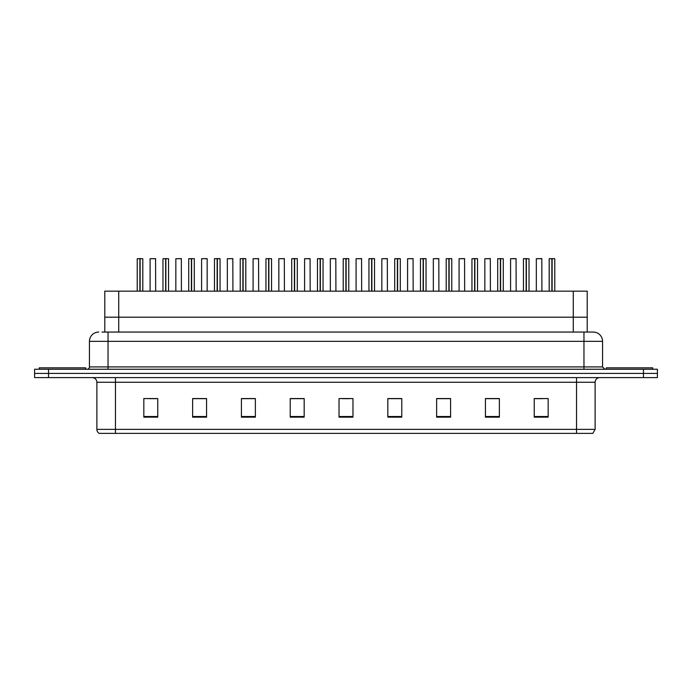 <?xml version="1.0" encoding="UTF-8"?>
<svg xmlns="http://www.w3.org/2000/svg" width="692" height="692" viewBox="0 0 692 692"><rect width="100%" height="100%" fill="white"/><g stroke="black" fill="none" stroke-linecap="round" stroke-linejoin="round"><path stroke-width="1.04" d="M104.786 332.056L104.786 291.159L587.214 291.159L587.214 317.187L573.27 317.187L587.214 317.187L587.214 332.056M118.73 332.056L118.73 317.187L104.786 317.187L573.27 317.187L573.27 291.159M118.73 291.159L118.73 317.187L573.27 317.187L573.27 332.056M595.12 429.377L592.845 433.374L576.531 433.374L576.531 429.377L595.12 429.377L595.12 382.252A4.645 4.645 0 0 1 599.765 377.607M576.531 433.374L99.155 433.374A4.645 4.645 0 0 1 96.88 429.377L96.88 382.252C96.603 379.432 95.055 377.884 92.235 377.607M657.4 377.607L657.4 373.421L34.6 373.421L34.6 377.607L48.544 377.607L48.544 373.421L34.6 373.421L34.6 369.243L48.544 369.243L48.544 373.421L657.4 373.421L657.4 377.607L48.544 377.607M548.176 417.155L548.176 398.566L534.233 398.566L534.233 417.155L548.176 417.155M499.373 417.155L499.373 398.566L485.429 398.566L485.429 417.155L499.373 417.155M450.578 417.155L450.578 398.566L436.635 398.566L436.635 417.155L450.578 417.155M401.775 417.155L401.775 398.566L387.831 398.566L387.831 417.155L401.775 417.155M157.767 417.155L157.767 398.566L143.824 398.566L143.824 417.155L157.767 417.155M206.571 417.155L206.571 398.566L192.627 398.566L192.627 417.155L206.571 417.155M255.365 417.155L255.365 398.566L241.422 398.566L241.422 417.155L255.365 417.155M304.169 417.155L304.169 398.566L290.225 398.566L290.225 417.155L304.169 417.155M352.972 417.155L352.972 398.566L339.028 398.566L339.028 417.155L352.972 417.155M149.403 398.661L156.375 398.661M200.896 398.661L194.997 398.661M252.398 398.661L246.49 398.661M303.892 398.661L297.993 398.661M291.021 398.661L304.169 398.661M535.625 398.661L542.597 398.661M497.003 398.661L491.104 398.661M445.51 398.566L439.602 398.661M387.831 398.661L400.979 398.661M394.007 398.566L388.108 398.661M342.514 398.661L349.486 398.661M255.365 398.661L241.422 398.661M206.571 398.661L192.627 398.661M450.578 398.661L436.635 398.661M499.373 398.661L485.429 398.661M102.208 332.056L590.008 332.056M101.992 332.056L108.038 332.056L108.038 341.355L89.441 341.355L89.441 366.916A2.327 2.327 0 0 1 87.123 369.243M98.74 332.056A9.299 9.299 0 0 0 89.441 341.355M593.26 332.056A9.299 9.299 0 0 1 602.559 341.355L583.962 341.355L583.962 332.056L593.122 332.056M602.559 341.355L602.559 366.916L604.877 369.243M657.4 369.243L657.4 373.421L657.4 369.243L48.544 369.243M139.888 258.713L137.224 258.713L139.896 258.626L139.888 291.159M142.803 258.713L140.13 258.713L142.803 258.713L142.803 291.159M139.896 258.626L140.943 258.626M137.224 258.713L137.224 291.159M140.13 258.626L140.052 291.159M140.13 258.713L140.13 291.159M139.974 258.626L139.974 291.159M155.674 291.159L155.579 258.626L150.095 258.713L150.095 291.159M85.721 369.243L85.721 367.841L39.245 367.841L39.245 369.243M165.639 258.713L162.975 258.713L165.639 258.626L165.639 291.159M168.545 258.713L165.881 258.713L168.545 258.713L168.545 291.159M165.639 258.626L166.685 258.626M162.975 258.713L162.975 291.159M165.881 258.626L165.803 291.159M165.881 258.713L165.881 291.159M165.717 258.626L165.717 291.159M191.39 258.713L188.717 258.713L191.39 258.626L191.39 291.159M194.296 258.713L191.623 258.626L194.296 258.713L194.296 291.159M191.39 258.626L192.437 258.626M188.717 258.713L188.717 291.159M191.623 258.626L191.546 291.159M191.632 258.713L191.632 291.159M191.468 258.626L191.468 291.159M217.132 258.713L214.468 258.713L217.141 258.626L217.132 291.159M219.952 258.626L218.188 258.626L220.047 258.713L220.047 291.159L220.047 258.713L217.375 258.713L219.952 258.626M217.141 258.626L218.188 258.626M214.468 258.713L214.468 291.159M217.375 258.626L217.297 291.159M217.375 258.713L217.375 291.159M217.219 258.626L217.219 291.159M242.883 258.713L240.219 258.713L242.892 258.626L242.883 291.159M245.703 258.626L243.939 258.626L245.798 258.713L245.798 291.159L245.798 258.713L243.126 258.713L245.703 258.626M242.892 258.626L243.939 258.626M240.219 258.713L240.219 291.159M243.126 258.626L243.048 291.159M243.126 258.713L243.126 291.159M242.961 258.626L242.961 291.159M181.425 291.159L181.33 258.626L175.846 258.713L175.846 291.159M207.167 291.159L207.167 258.713L205.316 258.626M207.167 258.713L201.597 258.713L207.081 258.626M201.597 258.713L201.597 291.159M232.919 291.159L232.823 258.626L227.339 258.713L227.339 291.159M652.755 369.243L652.755 367.841L606.279 367.841L606.279 369.243M268.634 258.713L265.962 258.713L268.634 258.626L268.634 291.159M271.541 258.713L268.868 258.626L271.541 258.713L271.541 291.159M268.634 258.626L269.681 258.626M265.962 258.713L265.962 291.159M268.868 258.626L268.799 291.159M268.877 258.713L268.877 291.159M268.712 258.626L268.712 291.159M294.385 258.713L291.713 258.713L294.385 258.626L294.385 291.159M297.197 258.626L295.432 258.626L297.292 258.713L297.292 291.159L297.292 258.713L294.619 258.626L297.197 258.626M294.385 258.626L295.432 258.626M291.713 258.713L291.713 291.159M294.619 258.626L294.541 291.159M294.628 258.713L294.628 291.159M294.463 258.626L294.463 291.159M320.128 258.713L317.464 258.713L320.137 258.626L320.128 291.159M323.043 258.713L320.37 258.713L323.043 258.713L323.043 291.159M320.137 258.626L321.183 258.626M317.464 258.713L317.464 291.159M320.37 258.626L320.292 291.159M320.37 258.713L320.37 291.159M320.214 258.626L320.214 291.159M258.67 291.159L258.574 258.626L253.09 258.713L253.09 291.159M284.421 291.159L284.325 258.626L278.841 258.713L278.841 291.159M310.163 291.159L310.077 258.626L304.592 258.713L304.592 291.159M345.879 258.713L343.215 258.713L345.879 258.626L345.879 291.159M348.699 258.626L346.926 258.626L348.785 258.713L348.785 291.159L348.785 258.713L346.121 258.713L348.699 258.626M345.879 258.626L346.926 258.626M343.215 258.713L343.215 291.159M346.121 258.626L346.043 291.159M346.121 258.713L346.121 291.159M345.957 258.626L345.957 291.159M371.63 258.713L368.957 258.713L371.63 258.626L371.63 291.159M374.441 258.626L372.677 258.626L374.536 258.713L374.536 291.159L374.536 258.713L371.863 258.626L374.441 258.626M371.63 258.626L372.677 258.626M368.957 258.713L368.957 291.159L368.957 258.713M371.863 258.626L371.786 291.159M371.872 258.713L371.872 291.159M371.708 258.626L371.708 291.159M397.372 258.713L394.708 258.713L397.381 258.626L397.372 291.159M400.192 258.626L398.428 258.626L400.287 258.713L400.287 291.159L400.287 258.713L397.615 258.713L400.192 258.626M397.381 258.626L398.428 258.626M394.708 258.713L394.708 291.159L394.708 258.713M397.615 258.626L397.537 291.159M397.615 258.713L397.615 291.159M397.459 258.626L397.459 291.159M423.123 258.713L420.459 258.713L423.132 258.626L423.123 291.159M425.943 258.626L424.179 258.626L426.038 258.713L426.038 291.159L426.038 258.713L423.366 258.713L425.943 258.626M423.132 258.626L424.179 258.626M420.459 258.713L420.459 291.159L420.459 258.713M423.366 258.626L423.288 291.159M423.366 258.713L423.366 291.159M423.201 258.626L423.201 291.159M448.874 258.713L446.202 258.713L448.874 258.626L448.874 291.159M451.694 258.626L449.921 258.626L451.781 258.713L451.781 291.159L451.781 258.713L449.108 258.626L451.694 258.626M448.874 258.626L449.921 258.626M446.202 258.713L446.202 291.159L446.202 258.713M449.108 258.626L449.039 291.159M449.117 258.713L449.117 291.159M448.952 258.626L448.952 291.159M335.914 291.159L335.819 258.626L330.335 258.713L330.335 291.159M361.665 291.159L361.57 258.626L356.086 258.713L356.086 291.159M387.408 291.159L387.321 258.626L381.837 258.713L381.837 291.159M413.159 291.159L413.063 258.626L407.579 258.713L407.579 291.159M438.91 291.159L438.815 258.626L433.33 258.713L433.33 291.159M437.05 258.626L435.19 258.626M474.626 258.713L471.953 258.713L474.626 258.626L474.626 291.159M477.437 258.626L475.672 258.626L477.532 258.713L477.532 291.159L477.532 258.713L474.859 258.626L477.437 258.626M474.626 258.626L475.672 258.626M471.953 258.713L471.953 291.159M474.859 258.626L474.781 291.159M474.868 258.713L474.868 291.159M474.703 258.626L474.703 291.159M500.368 258.713L497.704 258.713L500.377 258.626L500.368 291.159M503.283 258.713L500.61 258.713L503.283 258.713L503.283 291.159M500.377 258.626L501.423 258.626M497.704 258.713L497.704 291.159M500.61 258.626L500.532 291.159M500.61 258.713L500.61 291.159M500.454 258.626L500.454 291.159M526.119 258.713L523.455 258.713L526.119 258.626L526.119 291.159M529.025 258.713L526.361 258.713L529.025 258.713L529.025 291.159M526.119 258.626L527.166 258.626M523.455 258.713L523.455 291.159M526.361 258.626L526.283 291.159M526.361 258.713L526.361 291.159M526.197 258.626L526.197 291.159M551.87 258.713L549.197 258.713L551.87 258.626L551.87 291.159M554.776 258.713L552.104 258.626L554.776 258.713L554.776 291.159M551.87 258.626L552.917 258.626M549.197 258.713L549.197 291.159M552.104 258.626L552.026 291.159M552.112 258.713L552.112 291.159M551.948 258.626L551.948 291.159M464.661 291.159L464.566 258.626L459.081 258.713L459.081 291.159M462.801 258.626L460.941 258.626M490.403 291.159L490.317 258.626L484.832 258.713L484.832 291.159M516.154 291.159L516.059 258.626L510.575 258.713L510.575 291.159M514.294 258.626L512.435 258.626M541.905 291.159L541.81 258.626L536.326 258.713L536.326 291.159M540.045 258.626L538.186 258.626M576.531 377.607L576.531 382.252L96.88 382.252M595.12 382.252L576.531 382.252L576.531 429.377L115.469 429.377L115.469 433.374M96.88 429.377L115.469 429.377L115.469 377.607M643.456 377.607L643.456 369.243M352.972 416.515L339.028 416.515M304.169 416.515L290.225 416.515M255.365 416.515L241.422 416.515M206.571 416.515L192.627 416.515M157.767 416.515L143.824 416.515M401.775 416.515L387.831 416.515M450.578 416.515L436.635 416.515M499.373 416.515L485.429 416.515M548.176 416.515L534.233 416.515M108.038 369.243L108.038 366.916L602.559 366.916M89.441 366.916L108.038 366.916L108.038 341.355L583.962 341.355L583.962 369.243M155.674 258.713L150.095 258.713M181.425 258.713L175.846 258.713M232.919 258.713L227.339 258.713M258.67 258.713L253.09 258.713M284.421 258.713L278.841 258.713M310.163 258.713L304.592 258.713M335.914 258.713L330.335 258.713M361.665 258.713L356.086 258.713M387.408 258.713L381.837 258.713M413.159 258.713L407.579 258.713M438.91 258.713L433.33 258.713M464.661 258.713L459.081 258.713M490.403 258.713L484.832 258.713M516.154 258.713L510.575 258.713M541.905 258.713L536.326 258.713"/></g></svg>
